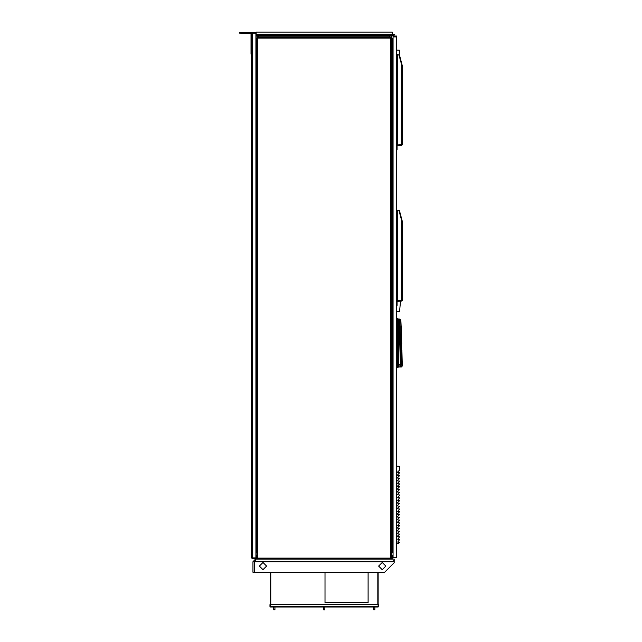 <?xml version="1.0" encoding="UTF-8"?>
<svg xmlns="http://www.w3.org/2000/svg" width="642" height="642" viewBox="0 0 642 642"><rect width="100%" height="100%" fill="white"/><g stroke="black" fill="none" stroke-linecap="round" stroke-linejoin="round"><path stroke-width="0.96" d="M401.611 343.775L401.322 330.373L401.732 343.855M270.467 604.628L270.467 607.027L269.929 606.489L378.66 606.489L378.66 604.628L269.929 604.628L269.929 606.489M378.122 606.666L378.66 606.489L378.122 607.027L378.122 604.628M256.96 558.363L256.92 559.126L256.158 558.404L256.952 558.331M256.936 555.771L256.158 555.771L256.158 558.404M391.492 558.404L392.19 558.404L391.427 559.126L391.684 558.524M392.19 558.404L392.19 555.771L391.532 555.771M324.772 609.9L323.696 609.78L324.892 609.78L324.892 607.027M374.832 609.78L373.628 609.78L374.832 609.78L374.832 607.027M274.953 609.78L273.757 609.78L274.953 609.78L274.953 607.027M400.512 301.122L399.589 311.474L396.62 311.298M401.852 350.147L402.277 366.028L401.314 364.487L399.998 321.514L399.051 321.441L400.287 359.913L401.876 359.801L401.691 350.01M399.998 321.514L399.597 320.302L398.176 319.997L398.176 321.425L397.518 321.353L397.518 366.534L396.997 366.534L396.997 318.488L397.518 318.488L397.518 319.539L398.176 319.997L398.176 318.946L397.855 367.449L398.513 366.983L398.513 319.09L399.878 319.09L399.067 320.133L399.051 321.441L398.176 321.425L398.176 364.648L401.314 364.487M396.997 366.534L396.997 367.585L397.855 367.449M393.747 560.562L394.228 560.562M255.556 559.126L394.228 559.126L393.747 559.126L394.228 559.126L394.228 562.721L384.646 572.295L252.924 572.295L252.924 561.758L255.556 559.126L255.556 561.758L254.36 561.758L254.36 572.295L254.36 561.758L252.924 561.758M256.92 559.126L393.747 559.126M257.354 34.949L256.551 35.511L257.217 35.334L257.354 34.491L257.354 37.437L256.96 35.663M256.993 34.491L256.832 35.182L255.917 34.901M255.917 35.663L256.952 36.088L256.993 37.798M391.355 37.613L391.443 36.04L394.79 34.861L394.196 34.275L391.548 35.19L391.355 34.491L391.676 35.174M390.994 34.949L391.797 35.511L391.05 35.976L390.994 37.388L390.994 34.491L391.13 35.334L391.797 35.511L391.387 35.663M394.196 34.644L393.466 35.286L394.196 34.644M255.917 33.175L255.917 32.461L252.322 32.461L252.322 33.175L251.608 33.175L251.608 557.93L252.322 557.93L252.322 558.644L251.608 557.93L252.322 558.644L255.917 558.644L255.917 33.175L252.322 33.175L252.322 557.93L255.917 557.93M391.596 38.448L393.032 38.809M391.355 36.225L393.129 35.414M258.67 37.372L258.79 36.016L262.105 34.82L261.503 34.275L258.878 35.19L258.67 34.491M258.309 34.949L259.111 35.511L258.365 35.976L258.309 37.372L258.309 34.949M261.511 34.644L260.788 35.286L261.623 34.644M390.039 36.225L389.237 35.511L389.903 35.326L390.039 34.491L390.039 36.225M389.678 34.491L389.461 35.19L386.845 34.275L386.243 34.82L389.558 36.016L389.678 37.372M386.709 34.981L387.688 34.949L386.709 34.981M397.101 145.004L401.651 144.964L401.651 145.445L402.373 144.723L397.101 144.915M396.62 54.49L399.485 55.019L402.253 65.372L401.788 65.492L398.971 54.971L396.62 54.971M401.651 64.978L401.651 65.966L402.373 65.966L402.373 144.723M397.101 300.681L401.651 300.641L401.651 301.122L402.373 300.4L397.101 300.592M396.62 210.167L399.485 210.696L402.253 221.049L401.788 221.169L398.971 210.648L396.62 210.648M401.651 220.655L401.651 221.642L402.373 221.642L402.373 300.4M256.936 558.171L257.651 558.171L257.651 38.087L256.936 38.087L257.651 37.372L257.651 38.087L390.817 38.087L390.817 558.171L257.651 558.171L257.651 558.885L256.936 558.171L256.936 38.087L257.651 37.372L390.817 37.372L390.817 38.087L391.532 38.087L391.532 558.171L390.817 558.171L390.817 558.885L257.651 558.885L256.936 558.171M401.667 349.946L401.571 344.072L401.667 349.946M382.255 562.48L378.66 566.067L382.255 569.663L385.842 566.067L382.255 562.48M262.979 562.48L259.384 566.067L262.979 569.663L266.574 566.067L262.979 562.48M400.287 359.913L400.415 365.94L401.37 364.993M397.342 144.915L397.342 54.971L397.101 145.638L396.62 145.686L401.651 145.445M397.342 300.592L397.342 210.648L397.101 301.315L396.62 301.363L401.651 301.122M401.892 300.4L397.101 300.641M401.892 144.723L397.101 144.964M396.62 36.891L396.62 557.569L393.032 557.569L393.032 36.891L396.62 36.891L396.62 36.048L393.032 36.048L393.032 36.891M378.122 607.027L270.467 607.027M270.763 572.295L270.763 604.628L270.763 572.295M270.402 572.295L270.402 604.628M377.825 572.295L377.825 604.628M368.123 572.295L368.123 602.653L325.012 602.653L325.012 572.295M378.178 604.628L378.178 572.295M396.62 466.196L399.629 466.333L399.629 470.024L397.735 471.982L397.735 472.608L399.629 472.745L397.735 474.759L397.735 475.385L399.629 475.521L397.735 477.544L397.735 478.17L399.629 478.306L397.735 480.328L397.735 480.954L399.629 481.091L397.735 483.105L397.735 483.731L399.629 483.867L397.735 485.89L397.735 486.516L399.629 486.652L397.735 488.674L397.735 489.3L399.629 489.429L397.735 491.451L397.735 492.077L399.629 492.213L397.735 494.236L397.735 494.862L399.629 494.998L397.735 497.646L399.589 497.871L397.735 500.359L399.661 500.583L397.735 502.509L397.735 503.208L399.589 503.432L397.735 505.294L397.735 505.992L399.589 506.217L397.735 508.079L397.735 508.769L399.589 509.002L397.735 511.481L399.613 511.714L397.735 513.64L397.735 514.338L399.589 514.563L397.735 516.417L397.735 517.115L399.589 517.348L397.735 519.201L397.735 519.9L399.589 520.124L397.735 521.986L397.735 522.676L399.589 522.909L397.735 525.397L399.613 525.621L397.735 527.547L397.735 528.246L399.589 528.47L397.735 530.332L397.735 531.022L399.589 531.255L397.735 533.109L397.735 533.807L399.589 534.04L397.735 535.893L397.735 536.592L399.589 536.816L397.735 539.304L399.613 539.529L397.735 542.081L399.613 542.313L398.369 543.557L396.62 543.557M396.62 50.06L399.629 50.196L399.629 53.896L399.043 54.538M396.62 311.779L399.139 311.779M401.876 359.801L401.988 361.494M398.176 367.128L398.513 365.94L400.415 365.94L401.322 366.983L402.277 366.028M396.997 364.72L397.855 364.696L397.518 367.585M396.86 367.296L396.86 318.777M391.532 558.171L390.817 558.885L391.532 558.171M390.817 37.372L391.532 38.087L390.817 37.372M260.861 34.491L256.158 34.491L256.158 32.1L392.19 32.1L392.19 34.491L387.479 34.491M245.974 32.581L251.712 32.79M242.861 32.581L240.774 32.581M251.608 54.137L251.006 54.137L251.006 33.48L240.349 33.175L240.349 32.581L239.627 32.581L239.627 33.175L240.349 33.175M240.349 32.581L250.709 32.581L251.608 33.48M251.006 53.414L251.608 53.414M255.556 560.562L254.36 561.758M391.532 552.658L393.032 552.658L391.532 552.297M256.832 555.105L255.917 555.442L256.832 555.105M256.936 38.448L255.917 38.448L256.936 38.809M252.322 558.644L251.608 557.93L252.322 558.644M252.322 32.461L251.608 33.175M393.032 552.297L391.901 552.658M392.19 556.116L393.032 556.421M393.032 555.659L391.532 555.113M256.936 552.297L255.917 552.297M255.917 552.658L256.936 552.658M393.032 38.448L391.532 38.809M387.776 35.751L260.572 35.751M386.58 35.318L261.759 35.318M386.604 34.299L261.743 34.299M387.688 34.949L386.669 34.949M261.679 34.949L260.66 34.949M255.917 38.809L256.447 38.448M396.62 149.755L397.101 149.755L397.101 145.686M397.101 54.49L397.101 54.971M401.892 65.966L401.788 65.492M402.253 65.372L402.373 65.966M396.62 305.432L397.101 305.432L397.101 301.363M397.101 210.167L397.101 210.648M401.892 221.642L401.788 221.169M402.253 221.049L402.373 221.642M256.872 555.771L256.872 558.404M401.322 330.373L400.833 319.965L399.878 319.09M400.014 321.008L400.833 319.965M396.997 319.539L397.518 319.539L397.518 321.353L396.997 321.353M394.228 561.758L255.556 561.758M392.463 38.809L392.463 552.297M392.286 38.809L392.286 552.297M256.094 38.809L256.094 552.297M389.678 36.225L258.67 36.225M389.517 36L258.83 36M389.678 34.949L388.739 34.949M259.609 34.949L258.67 34.949M401.651 65.966L401.651 144.723M401.651 221.642L401.651 300.4M323.696 607.027L323.817 609.9M373.628 609.78L373.628 607.027M273.757 607.027L273.757 609.78M398.513 319.684L397.863 319.684M402.205 361.326L401.916 361.029M398.513 366.983L401.322 366.983M261.567 34.275L386.781 34.275"/></g></svg>
